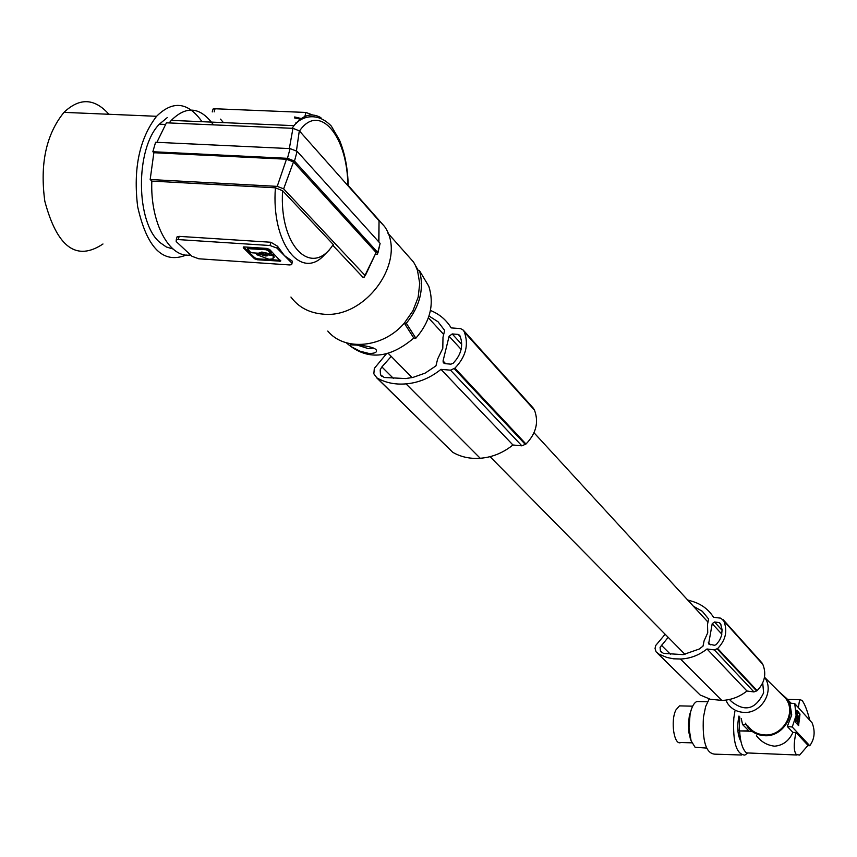 <?xml version="1.0" encoding="UTF-8"?>
<svg xmlns="http://www.w3.org/2000/svg" width="857" height="857" viewBox="0 0 857 857"><rect width="100%" height="100%" fill="white"/><g stroke="black" fill="none" stroke-linecap="round" stroke-linejoin="round"><path stroke-width="1.29" d="M406.325 323.293C419.93 306.303 424.333 288.766 419.512 270.673L428.789 286.281C434.52 304.235 430.203 321.546 415.849 338.226L406.325 323.293L404.311 323.143L413.802 338.065L415.849 338.226M220.495 119.134L223.431 122.626M81.115 113.092L92.395 113.563M102.979 243.988C76.509 261.621 57.13 247.362 44.821 201.234C39.765 163.966 46.149 134.335 63.975 112.363C79.583 97.516 94.559 98.148 108.914 114.27M186.269 255.022C163.205 264.363 147.008 248.262 137.666 206.719C133.081 168.829 139.391 138.684 156.574 116.295C172.91 100.183 188.058 101.983 202.027 121.705M167.265 117.591L159.338 124.19C135.01 148.743 135.717 222.949 160.055 242.595L166.344 246.987L172.964 248.969M377.991 252.751L380.112 243.367L297.111 151.335L290.095 148.604L155.588 142.262L152.857 151.732L153.864 152.717L150.179 179.509L151.828 181.106C150.071 222.938 169.675 258.803 190.522 254.936M156.895 142.316L166.429 122.819L292.944 128.325L299.307 130.832L379.04 220.795L378.912 242.038M169.183 122.937L171.293 120.376C186.376 105.357 200.431 106.857 213.447 124.865M212.6 110.649L213.05 109.032L215.064 108.764L305.928 112.449L305.071 115.62M312.559 114.967L305.928 112.449M294.433 117.891L301.375 119.412M295.451 123.065L296.383 123.237M294.69 116.959L302.414 118.812M346.528 342.982C366.721 360.626 389.142 358.987 413.802 338.065M418.323 270.598L415.366 265.327L417.52 270.544L419.512 270.673M415.366 265.327L413.567 262.081L404.922 252.354M369.163 353.523C375.527 353.384 377.755 352.002 375.869 349.399C372.334 347.064 365.982 345.628 356.791 345.103L350.449 344.857L349.763 345.446L351.37 346.785L360.144 351.231L369.163 353.523M327.781 331.059C344.653 351.659 383.347 347.931 404.311 323.143L412.892 310.834L418.152 297.272L419.726 283.506L417.52 270.544M357.465 345.157L368.574 348.703L373.598 348.006M374.038 215.161L384.589 226.527C407.996 259.928 365.96 319.543 322.521 314.069C308.97 312.805 298.44 307.138 290.941 297.047M333.234 244.481L282.596 190.736C278.986 246.28 311.798 278.257 333.234 244.481L333.502 246.077L362.897 277.24L364.364 277.036L364.986 275.397L283.646 188.84L277.218 186.376L150.179 179.509M282.596 190.736L275.408 187.812C271.08 243.013 300.936 281.053 324.385 254.925L329.42 249.848M179.177 236.371L270.908 242.252L277.486 246.205L276.972 248.112L270.03 245.52L178.277 239.585L179.177 236.371L177.099 236.789L176.446 239.135M277.486 246.205L284.417 255.611L292.269 261.139L292.023 263.313M151.828 181.106L275.408 187.812M178.277 239.585L176.263 239.778L176.199 241.556L191.968 256.286L198.77 258.782L289.366 264.931L291.659 264.695L292.269 261.139M276.972 248.112L291.766 263.024M243.259 247.727L244.17 246.934L266.827 248.412L269.601 249.441L280.603 261.171L257.239 259.757L254.497 258.739L243.259 247.727L243.463 246.966M243.688 246.934L254.754 257.796L257.496 258.803L280.464 260.314M262.274 252.108L261.856 252.794M265.831 254.283L265.906 253.136M259.607 253.211L259.35 254.175L260.978 254.636L261.235 253.683L259.018 253.179M261.235 253.683L261.771 253.94M265.424 254.968L267.877 254.818L268.627 253.929L267.62 255.772L265.681 255.975L260.978 254.636M274.186 257.293L273.479 254.775L270.812 253.951M256.896 253.126L256.736 254.058M267.984 250.501L265.906 249.73L247.394 248.626L250.319 252.065L252.397 252.826L258.396 253.222L261.739 252.054L270.866 253.94L267.984 250.501L268.241 249.548L266.163 248.766L248.316 247.609L247.523 248.594M268.241 249.548L271.155 252.461L270.983 253.511M262.724 253.04L261.76 253.136L264.695 255L265.67 254.893L262.724 253.04M259.35 254.175L256.575 254.636L269.012 259.275L273.062 258.857L273.222 255.74L268.37 254.883M273.479 254.775L273.222 255.74M364.986 275.397L376.116 252.515L293.501 161.952L286.474 159.231L277.218 186.376M293.501 161.952L283.646 188.84M152.857 151.732L287.459 158.32L294.497 161.052L377.776 252.483L377.573 254.047L375.816 254.368M153.864 152.717L286.474 159.231M365.243 275.74L376.116 252.515M290.095 148.604L287.459 158.32M297.111 151.335L294.497 161.052M379.04 220.795L378.74 241.845M296.458 150.768L299.307 130.832M289.334 148.572L292.944 128.325M377.776 252.483L380.112 243.367M292.119 128.293L293.994 125.658C302.585 114.988 311.552 112.321 320.893 117.666M729.446 699.483L731.449 701.508C744.99 712.253 755.713 709.35 763.619 692.81L762.719 682.89M668.171 637.319L660.083 647.346L660.458 651.116L663.468 653.388L683.168 654.641L699.216 649.038L703.008 646.135L704.09 640.865L707.732 632.787L707.528 624.25L708.61 619.033L702.312 611.298L693.42 606.253M391.221 356.416L381.879 366.925L380.197 369.838L380.465 374.702L384.236 377.487L405.565 378.548L412.838 377.455L425.083 373.149L435.945 365.885L437.648 358.987L442.79 348.306L442.994 337.251L444.665 330.427L438.023 321.771L428.993 316.008M452.207 333.941L449.111 336.255L443.058 360.926L443.337 362.757L444.922 363.657L450.9 364.161L453.257 363.186L455.956 359.972C460.98 353.298 462.662 346.367 461.023 339.19L459.781 335.333L458.163 334.401L452.207 333.941L461.677 344.332M430.428 310.459C438.945 313.855 445.661 319.35 450.589 326.945L451.178 327.899L460.627 328.627L463.337 330.191L464.355 332.088C468.94 344.835 465.78 356.866 454.885 368.167L450.493 370.16L440.98 369.356C430.546 377.755 419.148 382.576 406.786 383.807L405.897 383.882C395.131 384.772 385.457 382.768 376.898 377.883L373.845 373.845L374.316 368.403L386.293 353.962M532.818 407.611L534.5 410.192C538.946 422.244 536.107 433.524 525.984 444.022L521.881 445.844L512.936 444.987C503.22 452.764 492.55 457.177 480.927 458.206L480.102 458.259C469.979 458.977 460.862 456.985 452.742 452.292L376.448 377.594M463.551 330.588L533.729 408.778M464.355 332.088L534.5 410.192M406.036 383.872L480.22 458.249M454.264 368.703L525.405 444.526M454.885 368.167L525.984 444.022M440.98 369.356L512.936 444.987M714.534 622L712.221 623.682L708.6 643.961L714.459 645.3L716.248 644.625L719.612 640.2L721.508 635.712L722.108 629.799L720.555 623.628L719.13 622.557L714.534 622L722.14 630.356M687.593 599.911L693.099 601.625C701.529 604.303 708.182 609.273 713.067 616.537L713.549 617.286L720.855 618.176L723.822 620.982C727.743 630.988 725.686 640.168 717.652 648.524L714.331 649.906L706.993 648.974C699.226 655.112 690.592 658.455 681.09 659.012L673.548 658.808L666.917 657.469L659.237 654.287L656.066 651.813L655.037 648.449L655.734 645.46L665.15 634.266M761.477 662.365L762.848 664.432C766.64 673.998 764.723 682.729 757.127 690.635L753.967 691.942L746.972 691.01C739.612 696.805 731.407 699.944 722.355 700.415L710.399 699.291L700.137 694.984L657.437 653.216M723.158 619.804L762.216 663.307M723.822 620.982L762.848 664.432M680.512 659.033L721.808 700.437M717.191 648.92L756.688 691.01M717.652 648.524L757.127 690.635M706.993 648.974L746.972 691.01M764.476 677.244C775.06 690.892 761.391 714.02 743.64 712.381C736.859 711.91 731.557 708.996 727.732 703.651L725.815 700.115M780.877 693.613L785.708 698.455C796.86 712.596 782.784 736.677 764.315 734.91C757.288 734.395 751.793 731.364 747.807 725.804M745.408 723.158L747.583 726.854C751.707 732.242 757.256 735.177 764.23 735.681C782.987 737.459 797.588 713.345 786.758 698.584L778.563 691.31M788.483 701.722L790.99 703.201M756.41 735.692C761.112 741.819 767.176 745.322 774.599 746.179C782.998 745.419 789.104 740.834 792.896 732.403L787.326 726.49L791.729 714.92L789.833 703.083L794.728 703.597L796.121 715.413L792.243 727.015L809.758 745.719L807.84 745.665M787.326 726.49L792.243 727.015M792.896 732.403L795.949 732.489L808.012 745.354L799.602 755.092L796.292 754.481C793.678 751.15 793.571 743.812 795.949 732.489M746.093 724.519L742.58 724.572L748.879 730.86L739.602 730.935C740.33 742.226 742.623 749.554 746.479 752.907L796.956 755.006M739.163 730.592L739.773 716.934M734.878 711.535L733.817 718.112C732.66 742.001 736.324 754.342 744.819 755.113L747.218 753.378M740.962 741.541C737.513 735.102 736.849 726.597 738.959 716.034M709.221 698.969L705.632 706.564L703.415 717.352C702.215 741.101 705.975 753.367 714.674 754.149L741.68 755.017M699.569 701.572L696.816 701.519C693.891 702.89 691.653 707.068 690.11 714.042L689.007 728.032L691.096 740.769L695.113 747.293L706.586 748.075M691.406 709.242L689.371 715.627L688.417 723.983L688.878 732.456L690.399 738.777M681.658 705.922L679.462 705.879L675.948 709.917C670.27 720.683 674.084 745.922 680.822 742.505L691.899 742.837M809.758 745.719C814.621 739.023 815.414 731.396 812.125 722.869L794.728 703.597M809.854 720.351C807.176 710.207 804.562 703.543 801.991 700.351L799.635 699.676L798.349 707.603M798.574 725.579L799.999 714.074L796.914 710.164L795.617 722.44L798.499 725.558M798.328 723.094L798.113 725.108L798.831 725.14M796.849 710.71L799.206 713.303M797.374 716.816L797.149 717.438M796.174 719.837L797.749 723.212M797.331 711.706L797.396 716.013L798.21 716.859L798.595 715.97L799.602 718.38L799.538 714.085L797.321 711.717M798.542 718.937L798.735 716.902L798.563 718.959M798.97 719.205L799.527 720.116L798.124 723.233L797.524 717.984L798.06 717.802L798.606 719.859L798.97 719.205L798.199 719.162M739.602 730.935L751.953 731.278M742.58 724.572L741.262 718.584M81.265 113.092L92.545 113.574M299.489 131.025C319.34 101.876 347.717 136.252 347.813 185.562M214.186 111.871L215.064 108.764M279.95 260.314L279.693 261.267M257.496 258.803L257.239 259.757M254.497 258.739L254.754 257.796M257.496 253.169L257.261 254.036M271.401 253.993L271.144 254.947M269.269 253.94L269.034 254.808M268.198 255.011L268.434 254.154M266.163 248.766L265.906 249.73M248.316 247.609L248.059 248.562M270.898 253.415L271.155 252.461M270.908 242.252L270.03 245.52M381.879 366.925L393.438 378.43M443.058 360.926L445.694 363.722M449.111 336.255L461.109 349.356M458.163 334.401L460.37 336.833M450.493 370.16L521.881 445.844M376.898 377.883L452.742 452.292M708.332 642.546L710.442 644.796M712.221 623.682L721.862 634.212M719.13 622.557L720.908 624.517M714.331 649.906L753.967 691.942M657.801 653.452L700.137 694.984M661.293 645.139L670.613 654.416M797.396 716.013L796.839 715.991M798.146 716.848L796.871 716.784M797.524 717.984L796.571 717.93M172.546 248.605L170.222 248.455M212.236 111.924L213.05 109.032M348.21 185.455L384.589 226.527M262.028 252.183L261.76 253.136M256.854 253.147L256.597 254.1M267.877 254.818L267.62 255.772M247.662 247.673L247.394 248.626M280.753 260.624L280.603 261.171M176.263 239.778L177.099 236.789M348.221 186.023C347.835 168.475 344.889 153.103 339.404 139.905L331.338 126.118C317.186 111.174 300.914 116.445 293.994 125.658L171.293 120.376M685 654.394L490.065 456.674M412.11 377.605L388.296 353.448M450.589 326.945L451.478 327.92M463.337 330.191L533.525 408.403M713.067 616.537L713.785 617.319M722.987 619.482L762.044 662.997M790.947 703.201L786.758 698.584M787.519 699.419L799.635 699.676M798.167 716.859L796.946 716.806M679.462 705.879L692.681 706.179M380.883 375.377L382.115 376.598M690.206 738.231L691.096 740.769M689.371 715.627L690.11 714.042M660.801 651.652L661.797 652.627M707.978 622.107L534.018 432.764M443.68 334.444L428.393 317.797M387.889 233.168L413.567 262.081M159.338 124.19L165.347 124.447M156.574 116.295L63.975 112.363M764.487 677.212L785.708 698.455M696.816 701.519L707.55 701.754"/></g></svg>
